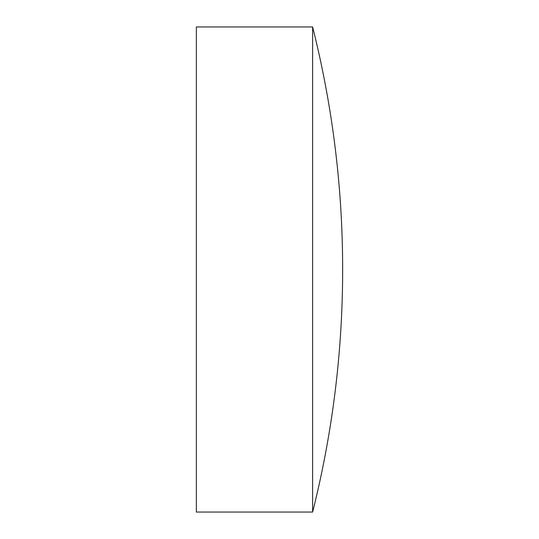 <?xml version="1.0" encoding="UTF-8"?>
<svg xmlns="http://www.w3.org/2000/svg" width="539" height="539" viewBox="0 0 539 539"><rect width="100%" height="100%" fill="white"/><g stroke="black" fill="none" stroke-linecap="round" stroke-linejoin="round"><path stroke-width="0.81" d="M312.62 269.5L312.62 26.95L196.351 26.95L196.351 512.05L312.62 512.05L312.62 269.5M312.62 512.05A994.543 994.543 0 0 0 312.62 26.95"/></g></svg>
